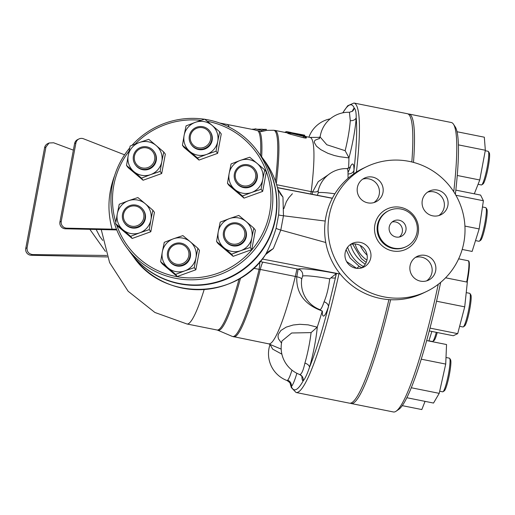 <?xml version="1.0" encoding="UTF-8"?>
<svg xmlns="http://www.w3.org/2000/svg" width="515" height="515" viewBox="0 0 515 515"><rect width="100%" height="100%" fill="white"/><g stroke="black" fill="none" stroke-linecap="round" stroke-linejoin="round"><path stroke-width="0.77" d="M366.925 260.165A30.321 29.928 -115.5 0 1 355.035 243.962M426.298 291.612L422.905 293.228A69.222 68.328 -115.5 0 1 331.448 260.12A69.222 68.328 -115.5 0 1 363.365 168.244L366.757 166.628A69.222 68.328 -115.5 0 1 438.175 174.727A69.222 68.328 -115.5 0 1 463.841 242.584A69.222 68.328 -115.5 0 1 426.298 291.612A69.222 68.328 -115.5 0 1 334.84 258.511A69.222 68.328 -115.5 0 1 366.757 166.628M438.819 215.573A13.158 12.991 64.5 0 0 427.643 192.114M373.909 202.588A13.158 12.991 64.5 0 0 362.74 179.136M361.691 267.903A13.158 12.991 64.5 0 0 350.515 244.445A33.179 32.754 64.5 0 0 365.257 264.163M426.594 280.881A13.158 12.991 64.5 0 0 415.418 257.423M389.237 226.948A8.581 8.472 -115.5 0 1 405.228 224.971A8.581 8.472 -115.5 0 1 392.424 235.361A8.581 8.472 -115.5 0 1 389.237 226.948M399.35 237.009A8.581 8.472 64.5 0 0 392.179 221.959M417.002 232.503A19.963 19.705 -115.5 0 1 379.793 237.093A19.963 19.705 -115.5 0 1 409.599 212.927A19.963 19.705 -115.5 0 1 417.002 232.503M410.075 265.708A13.158 12.991 -115.5 0 1 430.785 257.925A13.158 12.991 -115.5 0 1 428.525 280.147A13.158 12.991 -115.5 0 1 410.075 265.708M360.371 242.411A13.158 12.991 -115.5 0 1 363.622 267.163A13.158 12.991 -115.5 0 1 345.056 256.882A13.158 12.991 -115.5 0 1 360.371 242.411M382.98 192.533A13.158 12.991 -115.5 0 1 362.27 200.316A13.158 12.991 -115.5 0 1 364.523 178.1A13.158 12.991 -115.5 0 1 382.98 192.533M432.677 215.83A13.158 12.991 -115.5 0 1 429.426 191.078A13.158 12.991 -115.5 0 1 447.998 201.365A13.158 12.991 -115.5 0 1 432.677 215.83M411.826 161.968A147.599 19.01 -78.7 0 0 407.359 113.712L353.953 103.032A147.599 19.01 101.3 0 1 356.406 172.081M340.17 273.986L338.967 273.742A147.599 19.01 101.3 0 1 296.061 392.494L349.466 403.174A147.599 19.01 -78.7 0 0 388.902 299.614M413.487 162.392A147.599 19.01 -78.7 0 0 409.026 114.047A147.599 19.01 -78.7 0 0 408.163 114.027M350.329 403.2A147.599 19.01 -78.7 0 0 351.133 403.509A147.599 19.01 -78.7 0 0 390.621 299.717M438.246 284.312A147.599 19.01 101.3 0 1 396.08 411.228A147.599 19.01 101.3 0 1 393.415 411.968L351.133 403.509M409.026 114.047L451.307 122.506A147.599 19.01 101.3 0 1 453.483 124.218A147.599 19.01 101.3 0 1 453.734 191.734M367.105 255.163A30.321 29.928 -115.5 0 1 360.32 245.513M129.947 205.575A11.439 11.33 -36.4 0 0 124.533 223.053A11.439 11.33 -36.4 0 0 140.466 225.377A11.439 11.33 -36.4 0 0 129.947 205.575M142.945 209.463L143.318 209.978A11.439 11.33 143.6 0 1 140.846 225.885A11.439 11.33 143.6 0 1 124.907 223.568L124.533 223.053M130.231 206.515A10.3 10.197 143.6 0 1 143.73 217.922A10.3 10.197 143.6 0 1 126.967 223.967A10.3 10.197 143.6 0 1 130.231 206.515M152.054 149.344A11.439 11.33 -36.4 0 0 135.426 164.839A11.439 11.33 -36.4 0 0 151.365 167.163A11.439 11.33 -36.4 0 0 152.054 149.344M153.837 151.249L154.217 151.758A11.439 11.33 143.6 0 1 151.738 167.671A11.439 11.33 143.6 0 1 135.806 165.347L135.426 164.839M151.217 150.084A10.3 10.197 143.6 0 1 147.947 167.536A10.3 10.197 143.6 0 1 134.454 156.129A10.3 10.197 143.6 0 1 151.217 150.084M211.768 139.861A11.439 11.33 -36.4 0 0 193.827 128.763A11.439 11.33 -36.4 0 0 203.077 148.938A11.439 11.33 -36.4 0 0 211.768 139.861M209.76 131.08L210.139 131.589A11.439 11.33 143.6 0 1 203.457 149.453A11.439 11.33 143.6 0 1 191.728 145.185L191.348 144.67M210.551 139.533A10.3 10.197 143.6 0 1 193.788 145.584A10.3 10.197 143.6 0 1 197.052 128.132A10.3 10.197 143.6 0 1 210.551 139.533M249.376 186.61A11.439 11.33 -36.4 0 0 254.79 169.132A11.439 11.33 -36.4 0 0 238.857 166.809A11.439 11.33 -36.4 0 0 249.376 186.61M254.79 169.132L255.17 169.641A11.439 11.33 143.6 0 1 249.749 187.125A11.439 11.33 143.6 0 1 236.758 183.231L236.379 182.722M248.9 185.419A10.3 10.197 143.6 0 1 235.4 174.012A10.3 10.197 143.6 0 1 252.17 167.967A10.3 10.197 143.6 0 1 248.9 185.419M227.27 242.842A11.439 11.33 -36.4 0 0 243.898 227.347A11.439 11.33 -36.4 0 0 227.958 225.023A11.439 11.33 -36.4 0 0 227.27 242.842M243.898 227.347L244.271 227.855A11.439 11.33 143.6 0 1 227.649 243.357A11.439 11.33 143.6 0 1 225.86 241.445L225.486 240.936M227.92 241.844A10.3 10.197 143.6 0 1 231.184 224.392A10.3 10.197 143.6 0 1 244.683 235.799A10.3 10.197 143.6 0 1 227.92 241.844M130.61 236.334L122.988 229.825A17.162 16.995 -36.4 0 0 139.797 232.806L130.61 236.334L132.181 238.464L117.182 225.789L115.611 223.658L117.304 213.796A17.162 16.995 -36.4 0 0 122.988 229.825L115.611 223.658M150.927 219.751L149.241 229.613L139.797 232.806A17.162 16.995 -36.4 0 0 145.243 203.715L152.871 210.223L150.927 219.751M128.428 200.741L137.872 197.554L145.243 203.715A17.162 16.995 -36.4 0 0 117.304 213.796L119.242 204.268L128.428 200.741M126.51 165.444L128.196 155.575A17.162 16.995 -36.4 0 0 133.881 171.611L126.51 165.444L128.081 167.568L143.08 180.244L141.509 178.119L133.881 171.611A17.162 16.995 -36.4 0 0 150.695 174.585L141.509 178.119M161.819 161.53L160.133 171.398L150.695 174.585A17.162 16.995 -36.4 0 0 156.135 145.5L163.764 152.009L161.819 161.53M130.141 146.054L139.327 142.52A17.162 16.995 -36.4 0 0 128.196 155.575L130.141 146.054M139.327 142.52L148.764 139.333L156.135 145.5A17.162 16.995 -36.4 0 0 139.327 142.52M186.063 125.885L195.249 122.358A17.162 16.995 -36.4 0 0 184.119 135.406L186.063 125.885M189.803 151.442L182.432 145.275L184.119 135.406A17.162 16.995 -36.4 0 0 206.618 154.416L197.432 157.951L189.803 151.442M204.687 119.165L212.064 125.332A17.162 16.995 -36.4 0 0 195.249 122.358L204.687 119.165M217.748 141.368L216.055 151.23L206.618 154.416A17.162 16.995 -36.4 0 0 212.064 125.332L219.686 131.84L217.748 141.368M249.717 157.217L257.088 163.384A17.162 16.995 -36.4 0 0 240.28 160.403L249.717 157.217M229.149 173.458L231.087 163.931L240.28 160.403A17.162 16.995 -36.4 0 0 234.834 189.488L227.463 183.327L229.149 173.458M264.716 169.892L262.772 179.413A17.162 16.995 -36.4 0 0 257.088 163.384L264.716 169.892L266.287 172.016L262.656 191.406L244.033 198.127L242.462 195.996L234.834 189.488A17.162 16.995 -36.4 0 0 251.648 192.468L242.462 195.996M262.772 179.413L261.086 189.282L251.648 192.468A17.162 16.995 -36.4 0 0 262.772 179.413M253.818 228.106L251.88 237.627A17.162 16.995 -36.4 0 0 246.196 221.598L253.818 228.106L255.389 230.231L251.764 249.627L250.193 247.496L240.75 250.683A17.162 16.995 -36.4 0 0 251.88 237.627L250.193 247.496M229.381 218.618L238.825 215.431L246.196 221.598A17.162 16.995 -36.4 0 0 218.257 231.673L220.195 222.152L229.381 218.618M223.941 247.709L216.564 241.541L218.257 231.673A17.162 16.995 -36.4 0 0 240.75 250.683L231.563 254.217L223.941 247.709M149.241 229.613L150.811 231.744L154.442 212.354L152.871 210.223M160.133 171.398L161.704 173.529L165.334 154.133L163.764 152.009M161.704 173.529L143.08 180.244M219.686 131.84L221.257 133.971L217.626 153.361L216.055 151.23M217.626 153.361L199.002 160.075L197.432 157.951M199.002 160.075L184.003 147.406L182.432 145.275M262.656 191.406L261.086 189.282M244.033 198.127L229.033 185.452L227.463 183.327M251.764 249.627L233.134 256.341L218.135 243.666L216.564 241.541M233.134 256.341L231.563 254.217M150.811 231.744L132.181 238.464M168.585 252.395A10.3 10.197 143.6 0 1 185.349 246.35A10.3 10.197 143.6 0 1 182.085 263.802A10.3 10.197 143.6 0 1 168.585 252.395M167.555 252.324A11.439 11.33 -36.4 0 0 185.497 263.423A11.439 11.33 -36.4 0 0 176.239 243.247A11.439 11.33 -36.4 0 0 167.555 252.324M187.969 247.515L188.348 248.024A11.439 11.33 143.6 0 1 185.87 263.938A11.439 11.33 143.6 0 1 169.937 261.614L169.564 261.105M194.271 267.665L184.827 270.851A17.162 16.995 -36.4 0 0 195.958 257.796L194.271 267.665L195.842 269.789L177.212 276.51L175.641 274.379L168.012 267.877A17.162 16.995 -36.4 0 0 184.827 270.851L175.641 274.379M190.273 241.767L197.895 248.275L195.958 257.796A17.162 16.995 -36.4 0 0 173.458 238.786L182.896 235.6L190.273 241.767M162.328 251.841L164.272 242.32L173.458 238.786A17.162 16.995 -36.4 0 0 168.012 267.877L160.641 261.71L162.328 251.841M177.212 276.51L162.212 263.834L160.641 261.71M195.842 269.789L199.466 250.399L197.895 248.275M115.83 222.313A79.522 78.75 143.6 0 1 113.834 185.104A79.522 78.75 143.6 0 1 129.065 151.114M135.194 144.058A79.522 78.75 143.6 0 1 201.062 120.343M207.21 121.263A79.522 78.75 143.6 0 1 251.397 250.361A79.522 78.75 143.6 0 1 116.77 225.229M129.729 147.934A81.235 80.449 -36.4 0 0 112.296 185.001A81.235 80.449 -36.4 0 0 126.516 247.335A81.235 80.449 -36.4 0 0 239.655 263.822A81.235 80.449 -36.4 0 0 257.236 150.85A81.235 80.449 -36.4 0 0 204.835 119.293M204.474 119.235A81.235 80.449 -36.4 0 0 132.014 145.301M257.236 150.85L261.053 156.019A81.235 80.449 143.6 0 1 243.473 268.991A81.235 80.449 143.6 0 1 130.334 252.511L126.516 247.335M436.289 332.336A17.162 2.208 101.3 0 1 432.729 341.445L434.042 340.55A16.017 2.06 -78.7 0 0 437.241 332.523M432.729 341.445A17.162 2.208 101.3 0 1 432.413 341.529L428.931 340.833M428.873 341.001L431.86 331.448M402.26 405.646L421.817 409.56L425.055 401.365M442.99 391.741L444.303 390.846A16.017 2.06 -78.7 0 0 449.183 375.628A16.017 2.06 -78.7 0 0 450.535 359.702L449.666 358.369A17.162 2.208 101.3 0 1 448.211 375.429A17.162 2.208 101.3 0 1 442.99 391.741A17.162 2.208 101.3 0 1 442.681 391.825L439.681 391.226M445.996 357.487L449.415 358.17A17.162 2.208 101.3 0 1 449.666 358.369M421.225 359.18L445.72 364.079L446.55 344.535L426.658 340.557M406.837 397.722L433.527 403.058L439.211 393.344L445.72 364.079M411.266 387.75L439.211 393.344M463.275 326.89L464.594 325.995A16.017 2.06 -78.7 0 0 469.468 310.77A16.017 2.06 -78.7 0 0 470.826 294.844L469.95 293.518A17.162 2.208 101.3 0 1 468.502 310.577A17.162 2.208 101.3 0 1 463.275 326.89A17.162 2.208 101.3 0 1 462.966 326.974L459.625 326.304M466.23 292.623L469.699 293.318A17.162 2.208 101.3 0 1 469.95 293.518M445.597 277.797L467.337 282.149L464.717 306.85L457.7 333.649L453.309 335.741L429.252 330.926M429.986 328.107L457.7 333.649M436.54 301.217L464.717 306.85M479.31 241.2L480.63 240.305A16.017 2.06 -78.7 0 0 485.503 225.087A16.017 2.06 -78.7 0 0 486.862 209.161L485.986 207.828A17.162 2.208 101.3 0 1 484.538 224.894A17.162 2.208 101.3 0 1 479.31 241.2A17.162 2.208 101.3 0 1 479.002 241.29L475.512 240.589M482.465 206.978L485.735 207.629A17.162 2.208 101.3 0 1 485.986 207.828M455.839 190.125L480.598 195.082L483.398 200.753L479.162 228.93L472.12 251.436L462.187 249.447M464.923 226.085L479.162 228.93M455.872 195.249L483.398 200.753M482.941 184.029A16.017 2.06 -78.7 0 0 483.019 183.984A16.017 2.06 -78.7 0 0 487.898 168.759A16.017 2.06 -78.7 0 0 489.25 152.833L488.381 151.5A17.162 2.208 101.3 0 1 486.926 168.566A17.162 2.208 101.3 0 1 481.705 184.872A17.162 2.208 101.3 0 1 481.615 184.924A17.162 2.208 101.3 0 1 481.396 184.962L478.068 184.299M485.246 150.728L488.123 151.301A17.162 2.208 101.3 0 1 488.381 151.5M474.309 193.82L479.774 179.986L485.336 150.251L484.319 137.196L457.043 131.743M457.256 175.48L479.774 179.986M458.408 144.87L485.336 150.251M229.156 127.089A101.816 13.113 -78.7 0 0 226.922 124.315A101.816 13.113 -78.7 0 0 226.896 124.308M186.958 323.986A101.816 13.113 -78.7 0 0 186.964 323.986A101.816 13.113 -78.7 0 0 204.178 289.533M261.678 130.424L261.459 131.595L259.315 131.183L254.7 129.922L254.912 128.789L261.678 130.424L266.352 129.342L262.882 129.374A103.946 13.39 -78.7 0 0 262.148 129.22L257.616 129.252A103.013 13.268 101.3 0 1 258.253 129.413L254.912 128.789M455.357 194.361A145.307 18.714 -78.7 0 0 455.228 126.877L453.483 124.218M396.08 411.228L398.713 409.438A145.307 18.714 -78.7 0 0 440.679 282.368M252.369 129.4A102.961 13.261 101.3 0 1 252.826 129.078L254.803 129.349M257.288 129.265A103.013 13.268 101.3 0 1 257.616 129.252M252.826 129.078L252.749 129.477M266.352 129.342L266.133 130.495L261.459 131.595M289.9 132.304C286.945 131.827 287.254 132.11 290.821 133.14L306.161 137.003L306.489 136.79L305.408 136.333L294.265 133.346L304.713 135.188L288.355 132.065L287.846 132.091L287.615 133.211M304.829 137.351C307.017 138.187 306.496 138.297 303.271 137.679L290.582 134.254C287.016 133.224 286.713 132.947 289.675 133.424M285.252 132.117L286.585 131.595L291.052 132.484M346.601 261.581L356.599 268.328M356.927 268.36A6.862 1.931 117.8 0 1 359.393 266.513L350.123 258.028L346.119 249.717M361.955 267.716L359.393 266.513M332.342 198.314L277.482 187.724M130.469 252.691A81.235 80.449 -36.4 0 0 130.604 252.871A81.235 80.449 -36.4 0 0 243.737 269.351A81.235 80.449 -36.4 0 0 261.317 156.38L264.543 160.744A81.235 80.449 143.6 0 1 277.83 189.102L280.701 194.49L282.954 197.058L283.469 215.766L325.223 221.057M363.365 266.519A33.179 32.754 -115.5 0 1 347.606 247.219M73.368 150.135L53.624 142.79L49.08 142.99L47.708 143.64A5.723 5.646 64.5 0 0 44.605 147.689L25.75 248.449A5.723 5.646 64.5 0 0 31.248 255.273L107.32 256.934M49.08 142.99L45.932 147.058L27.07 247.818C26.857 251.764 28.737 254.017 32.709 254.577L106.792 255.459M102.73 240.428L99.704 236.346L96.151 229.465M116.525 229.317L115.128 229.169L115.823 229.896L116.808 230.012M114.716 175.377C108.06 192.913 107.178 210.841 112.077 229.156L115.128 229.169M112.077 229.156L66.744 228.164A5.723 5.646 -115.5 0 1 61.246 221.347L75.911 142.977A5.723 5.646 -115.5 0 1 83.469 138.767L124.591 154.822M79.014 138.921L77.688 139.552A5.723 5.646 64.5 0 0 74.591 143.608L59.92 221.978A5.723 5.646 64.5 0 0 65.418 228.795L115.823 229.896M282.954 197.058L277.83 189.102C279.111 195.166 279.381 203.747 278.621 214.852L276.124 228.216C272.808 238.863 269.293 247.651 265.579 254.571A81.235 80.449 143.6 0 1 133.823 257.236L130.604 252.871M350.277 120.671A5.723 4.056 -176.2 0 0 356.2 117.742C356.238 112.457 355.582 109.232 354.23 108.073A5.723 5.581 46.5 0 1 352.608 111.105A5.723 5.581 46.5 0 0 352.608 111.105L349.434 112.283L350.277 120.671A28.203 3.631 101.3 0 1 347.908 138.001A28.203 3.631 101.3 0 1 345.134 150.689L326.806 144.741L320.124 136.996L318.367 137.376M328.383 174.727L318.231 181.653L312.682 191.799L311.215 191.548A105.266 13.557 -78.7 0 0 310.049 137.421L306.322 136.681M253.605 268.283L259.129 269.313A105.144 13.545 101.3 0 1 232.271 336.404L268.759 343.859A105.266 13.557 -78.7 0 0 295.307 276.536L296.775 276.806C296.131 293.299 304.623 304.7 322.248 311.015M319.545 138.426L315.219 140.144L314.446 141.194L314.292 142.449L316.442 146.151L320.793 149.64L327.913 153.322L334.319 155.504L339.604 156.708L348.932 157.912A112.128 14.439 101.3 0 1 348.552 168.379M283.817 208.71L286.379 201.648L288.818 197.754L292.385 193.73M311.086 332.606A28.203 3.631 101.3 0 1 304.906 363.114C303.206 370.781 301.442 374.566 299.627 374.476A28.203 3.631 101.3 0 1 299.511 374.444A28.602 28.602 0 0 1 281.956 340.994L291.677 332.999L311.086 332.606L317.195 327.173L308.137 324.849L299.794 324.302L293.202 324.997L286.205 327.128L280.881 330.508L278.267 334.46L278.01 336.694L278.506 338.864L281.525 343.119M317.195 327.173L317.311 326.877A112.128 14.439 101.3 0 0 322.139 311.453M353.67 173.896L353.966 170.381A33.842 4.358 -78.7 0 0 349.807 167.768M338.967 273.742L336.308 273.51A5.723 0.734 -78.7 0 0 336.115 273.71L329.709 278.84C328.615 287.917 326.742 295.571 324.083 301.803A5.723 3.966 -161.5 0 1 328.454 306.702L335.439 277.752A33.842 4.358 -78.7 0 0 336.115 273.71M299.627 374.476A5.723 5.671 -83.6 0 1 303.161 380.933C305.202 378.416 307.313 373.871 309.496 367.304A33.842 4.358 -78.7 0 0 317.311 326.877M296.061 392.494L291.31 387.544L290.19 383.63L291.336 386.565A33.842 4.358 -78.7 0 0 296.859 373.272M291.954 370.131A28.203 3.631 101.3 0 1 287.66 380.173A5.723 5.581 -133.5 0 1 291.336 386.565A145.307 18.714 101.3 0 0 303.161 380.933A33.842 4.358 -78.7 0 1 301.874 376.343M287.66 380.173L287.055 380.553A28.602 28.602 0 0 1 270.053 344.445L272.647 349.119L281.879 354.166M304.906 363.114A5.723 3.225 -163.6 0 1 309.496 367.304A145.307 18.714 101.3 0 0 328.454 306.702A33.842 4.358 -78.7 0 1 322.165 311.491M324.083 301.803A28.203 3.631 101.3 0 1 320.24 309.554A28.203 3.631 101.3 0 1 319.796 309.592A28.602 28.602 0 0 1 301.603 279.8L301.674 279.227A5.723 1.783 7.5 0 0 296.775 276.806L298.146 269.139A5.723 5.626 -110.5 0 1 302.588 276.091A28.576 2.717 10.6 0 1 329.709 278.84M301.674 279.227L302.588 276.091M295.307 276.536L296.968 268.927L259.599 261.491M331.094 277.862A5.723 1.024 -170 0 0 335.439 277.752A145.307 18.714 101.3 0 0 336.398 273.465M334.892 193.807A28.576 2.717 -169.4 0 0 318.276 192.739A28.576 2.717 -169.4 0 0 318.18 192.771A5.723 5.626 -110.5 0 1 317.098 195.385M312.071 194.419L312.682 191.799A5.723 2.781 -166 0 0 318.296 190.376M318.18 192.771L318.257 190.537A28.602 28.602 0 0 1 346.891 168.605A28.203 3.631 101.3 0 1 348.018 173.922A5.723 4.667 -179.3 0 0 353.966 170.381A145.307 18.714 101.3 0 0 356.2 117.742A33.842 4.358 -78.7 0 1 348.932 157.912M310.783 194.046L311.215 191.548M345.134 150.689L348.913 157.654M349.434 112.283A28.602 28.602 0 0 0 320.124 136.996L319.081 138.889M269.648 250.857C268.952 251.017 267.6 252.26 265.586 254.59L273.317 248.565L269.59 250.889M277.836 189.121L277.836 189.134C275.274 178.776 270.845 169.319 264.543 160.744M273.317 248.565L280.791 230.07A5.723 0.605 15.5 0 1 276.124 228.216M233.726 336.855A105.266 13.557 -78.7 0 0 260.294 269.442L259.129 269.313A11.439 1.062 100.1 0 0 259.734 262.045M458.653 258.833L468.148 260.738A21.167 2.723 101.3 0 1 467.054 280.031A21.167 2.723 101.3 0 1 466.674 282.014M468.148 260.738C468.251 260.938 471.206 259.135 467.536 280.179L467.163 282.111A20.594 2.652 -78.7 0 0 467.53 280.186A20.594 2.652 -78.7 0 0 468.656 261.427M406.168 246.64L405.44 246.988A19.963 19.705 -115.5 0 1 379.066 237.441A19.963 19.705 -115.5 0 1 388.271 210.938L388.999 210.59M418.167 233.45A22.254 21.965 64.5 0 0 389.237 208.099A22.254 21.965 64.5 0 0 382.175 245.816A22.254 21.965 64.5 0 0 418.167 233.45M257.944 130.842A101.816 13.113 101.3 0 1 260.577 155.382M239.121 278.866A101.816 13.113 101.3 0 1 217.053 330.006L186.971 323.986L154.873 312.463L128.145 291.265L109.611 262.631L101.243 229.574M259.251 129.967A103.058 13.274 -78.7 0 0 257.777 129.259M257.597 129.329A102.961 13.261 101.3 0 1 258.157 129.709M217.053 330.006L217.813 330.244A101.938 13.126 -78.7 0 0 240.55 278.023M261.672 156.856A101.938 13.126 -78.7 0 0 259.315 131.183M303.547 135.838L303.715 135.014M290.582 134.254L290.821 133.14M303.271 137.679L303.515 136.584M285.194 132.452L285.278 131.982M286.366 132.69L286.585 131.595M32.709 254.577L31.248 255.273M89.855 229.33L105.453 251.404M27.07 247.818L25.75 248.449M45.932 147.058L44.605 147.689M65.418 228.795L66.744 228.164M59.92 221.978L61.246 221.347M74.591 143.608L75.911 142.977M342.906 112.811A145.307 18.714 101.3 0 1 354.23 108.073A33.842 4.358 -78.7 0 0 352.189 111.452M336.308 273.51A34.293 3.257 -169.4 0 0 298.146 269.139L296.968 268.927M262.277 259.026L337.396 273.491M348.018 173.922L348.056 178.293M325.763 242.507L280.791 230.07L283.469 215.766A5.723 0.476 5.7 0 1 278.621 214.852M295.327 276.452L260.294 269.442A11.439 1.474 101.3 0 1 263.036 262.141M276.285 183.662A105.266 13.557 -78.7 0 0 275.016 130.417L287.673 132.947M311.202 191.625L276.619 184.711M266.165 130.334L273.504 130.276A105.144 13.545 101.3 0 1 275.422 181.119M366.191 262.399L361.388 258.627L352.588 244.02M483.019 183.984L481.705 184.872M254.706 129.87L219.622 123.001M304.5 136.314L304.726 135.194M306.29 137.988L306.534 136.887M285.156 132.445L285.226 132.04M332.394 198.204L277.443 187.582M268.585 343.827L281.184 349.099M309.876 137.389L320.053 137.37M330.212 118.849A28.602 28.602 0 0 0 308.903 137.196M342.733 112.849L347.683 105.762L353.953 103.032M290.228 383.739C290.473 383.218 289.417 382.149 287.055 380.553M299.511 374.444C301.545 375.789 302.453 376.652 302.215 377.044L302.105 376.343M322.499 312.193C322.725 311.781 321.824 310.918 319.796 309.592M348.198 172.145L350.393 167.246L346.891 168.605M265.586 254.59C236.707 299.749 163.706 301.217 133.823 257.236M273.504 130.276L275.016 130.417M217.813 330.244L232.271 336.404"/></g></svg>

